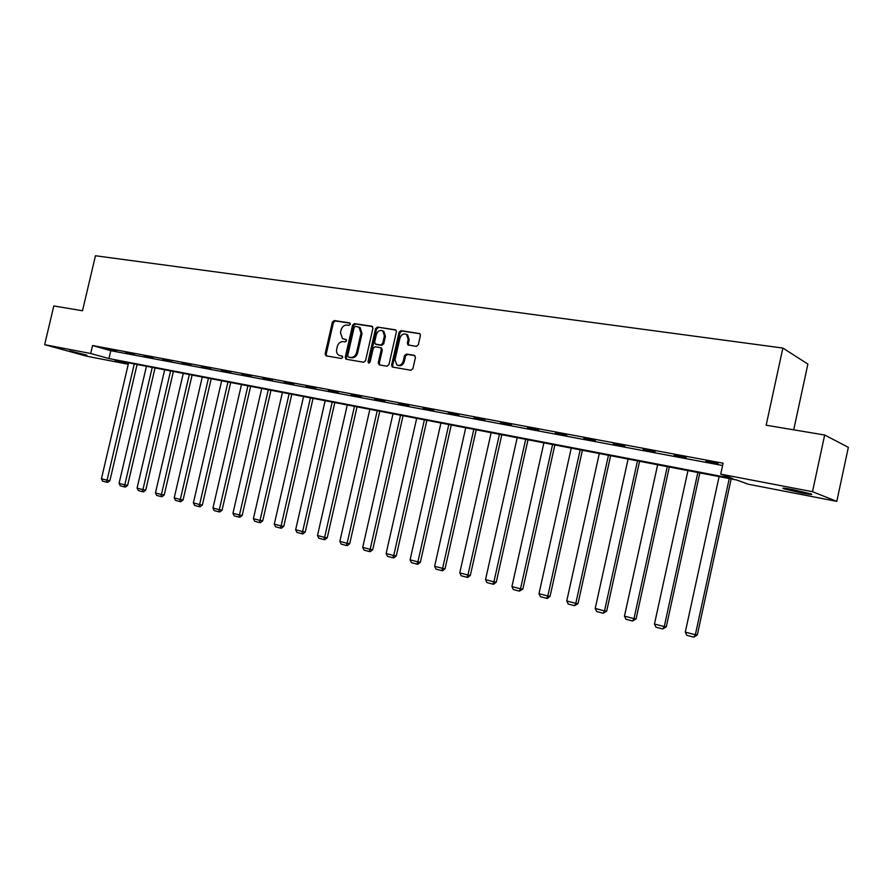 <?xml version="1.0" encoding="UTF-8"?>
<svg xmlns="http://www.w3.org/2000/svg" width="893" height="893" viewBox="0 0 893 893"><rect width="100%" height="100%" fill="white"/><g stroke="black" fill="none" stroke-linecap="round" stroke-linejoin="round"><path stroke-width="1.34" d="M340.021 355.648L338.927 355.28C336.94 354.052 336.192 352.021 336.694 349.185L337.297 346.529C338.369 343.124 340.345 341.483 343.236 341.595L345.234 341.919L346.529 340.836L346.082 339.519L342.532 338.659L340.467 332.687L341.07 330.03C342.142 326.626 344.118 324.974 347.009 325.063L349.007 325.365L350.313 324.271L349.576 322.875L334.228 320.554L332.386 322.105L325.119 353.874L326.135 355.883L341.45 358.473L342.745 357.401L342.253 356.061L339.943 355.637M801.601 493.003L783.574 488.728C781.185 487.734 784.266 488.024 792.828 489.61L810.989 493.907C813.378 494.912 810.241 494.61 801.601 493.003M86.822 355.135L69.754 350.927L86.822 355.135M408.815 345.2L408.369 343.459L409.195 339.842L408.168 339.44L407.353 343.068L407.956 344.932L416.328 346.384L418.304 344.787L420.413 335.467L419.855 333.647L401.013 330.633L399.071 332.229L391.603 365.092L392.306 367.023L410.914 370.26L412.89 368.686L415.446 357.423L414.296 355.325L406.46 354.052L404.507 355.637L403.245 361.185C401.928 364.779 399.807 366.052 396.849 364.991L395.019 359.823L399.941 338.168C401.37 334.395 403.603 333.178 406.639 334.518L406.683 334.429M408.168 339.44L406.639 334.518L407.654 334.92L406.382 334.35M128.257 364.255L86.867 356.24L44.65 344.676L53.814 305.953L82.491 310.753L95.462 255.755L782.86 348.058L766.161 425.224L824.674 435.014L812.496 491.708L836.786 501.353L748.323 484.24L736.814 480.021L114.929 360.203L128.335 363.92M44.65 344.676L90.695 353.494L108.946 358.551L732.863 478.581L720.718 474.138L812.496 491.708M720.718 474.138L723.084 463.21L92.571 345.524L90.695 353.494M372.928 328.267L371.856 326.235L354.432 323.612L352.568 325.164L345.234 357.267L345.937 359.187L363.652 362.245L365.55 360.694L372.928 328.267M395.979 330.131L377.449 327.084L395.286 329.774M379.782 364.98L379.302 363.205L378.264 362.837L379.358 364.913L387.004 366.208L388.935 364.645L396.392 331.828L395.822 329.986M378.264 362.837L381.278 349.598L380.63 347.701L375.149 346.73L373.241 348.292L370.115 362.033L368.519 363.027L368.028 361.676L375.551 328.657L377.449 327.084M824.674 435.014L848.35 447.337L836.786 501.353M793.71 429.834L807.886 364.076L782.86 348.058M92.571 345.524L110.788 350.703L722.593 465.51M110.788 350.703L108.946 358.551M718.173 463.78L705.883 461.101L718.173 463.78M686.237 457.796L674.148 455.162L686.237 457.796M655.161 451.981L643.273 449.391L655.161 451.981M624.899 446.31L613.212 443.765L624.899 446.31M595.43 440.796L583.933 438.284L595.43 440.796M566.731 435.416L555.413 432.949L566.731 435.416M538.758 430.18L527.607 427.747L538.758 430.18M511.488 425.068L500.515 422.679L511.488 425.068M484.899 420.09L474.094 417.734L484.899 420.09M458.957 415.234L448.308 412.912L458.957 415.234M433.652 410.49L423.159 408.201L433.652 410.49M408.949 405.869L398.602 403.603L408.949 405.869M384.827 401.348L374.636 399.126L384.827 401.348M361.274 396.939L351.228 394.739L361.274 396.939M338.268 392.63L328.356 390.464L338.268 392.63M315.776 388.422L306.009 386.278L315.776 388.422M293.808 384.303L284.164 382.193L293.808 384.303M272.32 380.284L262.81 378.197L272.32 380.284M251.313 376.344L241.925 374.29L251.313 376.344M230.762 372.493L221.497 370.472L230.762 372.493M210.659 368.731L201.517 366.733L210.659 368.731M190.979 365.047L181.96 363.071L190.979 365.047M171.724 361.442L162.816 359.488L171.724 361.442M152.859 357.914L144.063 355.972L152.859 357.914M134.397 354.454L125.712 352.545L134.397 354.454M116.313 351.061L107.729 349.174L116.313 351.061M346.317 339.72L344.854 339.485M342.499 356.251L341.081 356.017M350.123 323.199L335.288 320.955L333.446 322.507L326.179 354.242L326.626 355.961M372.537 326.581L355.481 324.003L353.617 325.565L346.294 357.635L346.752 359.377M355.47 326.347L354.164 327.441L347.723 355.648L348.214 356.988L350.581 357.423C353.505 357.557 355.503 355.905 356.586 352.478L361.006 333.122L359.064 327.218L355.47 326.347M358.897 327.117L360.113 327.619L362.045 333.513L357.635 352.847C356.564 356.274 354.554 357.926 351.641 357.792L349.52 357.434M379.302 363.205L382.316 349.978L381.211 347.924M378.487 327.485L376.578 329.059L369.233 363.083M384.403 335.857L382.818 330.923C379.882 329.718 377.728 330.946 376.355 334.618L374.647 342.153L375.283 344.028L380.764 344.999L382.684 343.425L384.403 335.857L385.43 336.259L383.845 331.325L382.662 330.823M376.321 344.419L375.73 344.196L376.321 344.419M385.43 336.259L383.711 343.816L381.791 345.39L376.768 344.586M409.195 339.842L407.654 334.92M397.965 365.404C400.89 366.376 402.989 365.103 404.261 361.565L403.245 361.185M414.966 355.648L407.487 354.432L405.522 356.017L404.261 361.565M419.989 333.748L402.04 331.046L400.086 332.631L392.641 365.46L393.132 367.246M134.274 363.931L107.048 480.222L101.434 478.748L128.592 362.837M109.884 480.724L107.707 482.387L106.58 482.198L107.048 480.222L109.884 480.724L137.087 364.478M106.58 482.198L102.65 481.16L101.434 478.748M152.245 367.391L124.797 484.888L119.07 483.381L146.452 366.275M127.621 485.379L125.433 487.065L124.306 486.875L124.797 484.888L127.621 485.379L155.047 367.938M124.306 486.875L120.298 485.814L119.07 483.381M170.596 370.93L142.925 489.643L137.076 488.114L164.669 369.791M145.726 490.134L143.527 491.842L142.4 491.652L142.925 489.643L145.726 490.134L173.376 371.466M142.4 491.652L138.303 490.57L137.076 488.114M189.316 374.535L161.421 494.51L155.449 492.936L183.277 373.374M164.212 494.99L161.99 496.709L160.874 496.519L161.421 494.51L164.212 494.99L192.095 375.071M160.874 496.519L156.699 495.425L155.449 492.936M208.449 378.219L180.319 499.466L174.213 497.87L202.276 377.036M183.087 499.946L180.844 501.687L179.739 501.498L180.319 499.466L183.087 499.946L211.194 378.755M179.739 501.498L175.474 500.37L174.213 497.87M227.972 381.992L199.608 504.534L193.379 502.904L221.665 380.775M202.365 505.003L200.11 506.766L199.005 506.588L199.608 504.534L202.365 505.003L230.707 382.517M199.005 506.588L194.641 505.438L193.379 502.904M247.919 385.832L219.321 509.713L212.958 508.039L241.478 384.593M222.056 510.171L219.778 511.957L218.685 511.778L219.321 509.713L222.056 510.171L250.632 386.356M218.685 511.778L214.231 510.606L212.958 508.039M268.302 389.761L239.458 515.004L232.95 513.296L261.716 388.488M242.17 515.451L239.882 517.259L238.788 517.08L239.458 515.004L242.17 515.451L270.992 390.274M238.788 517.08L234.245 515.886L232.95 513.296M289.131 393.768L260.042 520.407L253.4 518.666L282.4 392.474M262.732 520.853L260.421 522.684L259.338 522.505L260.042 520.407L262.732 520.853L291.799 394.282M259.338 522.505L254.695 521.278L253.4 518.666M310.418 397.876L281.083 525.944L274.285 524.158L303.542 396.548M283.751 526.368L281.418 528.221L280.346 528.053L281.083 525.944L283.751 526.368L313.063 398.378M280.346 528.053L275.591 526.803L274.285 524.158M332.185 402.062L302.604 531.592L295.65 529.761L325.164 400.711M305.25 532.016L302.883 533.891L301.834 533.724L302.604 531.592L305.25 532.016L334.808 402.576M301.834 533.724L296.967 532.44L295.65 529.761M354.454 406.36L324.606 537.374L317.495 535.499L347.265 404.976M327.229 537.787L324.851 539.685L323.802 539.517L324.606 537.374L327.229 537.787L357.044 406.851M323.802 539.517L318.823 538.211L317.495 535.499M377.226 410.747L347.12 543.29L339.842 541.37L369.869 409.329M349.71 543.692L347.31 545.612L346.272 545.456L347.12 543.29L349.71 543.692L379.782 411.238M346.272 545.456L341.182 544.105L339.842 541.37M400.533 415.234L370.16 549.34L362.714 547.387L392.998 413.783M372.716 549.731L370.294 551.673L369.278 551.517L370.16 549.34L372.716 549.731L403.056 415.725M369.278 551.517L364.065 550.144L362.714 547.387M424.387 419.833L393.735 555.535L386.122 553.526L416.674 418.348M396.269 555.915L393.824 557.879L392.808 557.734L393.735 555.535L396.269 555.915L426.876 420.313M392.808 557.734L387.484 556.328L386.122 553.526M448.799 424.532L417.891 561.876L410.088 559.822L440.908 423.014M420.369 562.244L417.913 564.231L416.919 564.097L417.891 561.876L420.369 562.244L451.255 425.012M416.919 564.097L411.461 562.657L410.088 559.822M473.815 429.354L442.615 568.372L434.623 566.274L465.733 427.792M445.06 568.718L442.582 570.75L441.6 570.605L442.615 568.372L445.06 568.718L476.226 429.812M441.6 570.605L436.007 569.131L434.623 566.274M499.421 434.288L467.943 575.025L459.761 572.871L491.15 432.692M470.354 575.36L467.854 577.414L466.883 577.28L467.943 575.025L470.354 575.36L501.799 434.746M466.883 577.28L461.156 575.773L459.761 572.871M525.676 439.345L493.907 581.845L485.524 579.646L517.192 437.715M496.274 582.169L493.751 584.245L492.802 584.122L493.907 581.845L496.274 582.169L527.997 439.791M492.802 584.122L486.931 582.571L485.524 579.646M552.577 444.524L520.519 588.833L511.923 586.578L543.882 442.85M522.84 589.146L519.358 591.133L520.519 588.833L522.84 589.146L554.854 444.971M519.358 591.133L513.341 589.536L511.923 586.578M580.16 449.849L547.811 595.999L538.992 593.689L571.252 448.13M550.077 596.29L547.498 598.433L546.594 598.31L547.811 595.999L550.077 596.29L582.392 450.273M546.594 598.31L540.421 596.691L538.992 593.689M608.457 455.296L575.795 603.355L566.754 600.978L599.303 453.532M578.017 603.623L574.534 605.688L575.795 603.355L578.017 603.623L610.622 455.709M574.534 605.688L568.194 604.014L566.754 600.978M637.479 460.888L604.516 610.901L595.229 608.457L628.092 459.08M606.671 611.158L603.188 613.245L604.516 610.901L606.671 611.158L639.589 461.29M603.188 613.245L596.691 611.538L595.229 608.457M667.272 466.626L633.997 618.648L624.464 616.137L657.639 464.773M636.095 618.871L632.601 621.015L633.997 618.648L636.095 618.871L669.315 467.017M632.601 621.015L625.937 619.251L624.464 616.137M697.846 472.52L664.258 626.596L654.469 624.028L687.956 470.611M666.29 626.808L662.807 628.985L664.258 626.596L666.29 626.808L699.833 472.899M662.807 628.985L655.964 627.176L654.469 624.028M729.257 478.57L695.346 634.756L685.288 632.121L719.099 476.616M697.31 634.945L693.828 637.167L695.346 634.756L697.31 634.945L731.166 478.938M693.828 637.167L686.795 635.314L685.288 632.121M326.179 354.242L325.119 353.874M333.446 322.507L332.386 322.105M335.288 320.955L334.228 320.554M346.294 357.635L345.234 357.267M353.617 325.565L352.568 325.164M355.481 324.003L354.432 323.612M351.641 357.792L350.581 357.423M357.635 352.847L356.586 352.478M362.045 333.513L361.006 333.122M382.316 349.978L381.278 349.598M369.077 362.045L368.028 361.676M376.578 329.059L375.551 328.657M381.791 345.39L380.764 344.999M383.711 343.816L382.684 343.425M408.369 343.459L407.353 343.068M405.522 356.017L404.507 355.637M407.487 354.432L406.46 354.052M392.641 365.46L391.603 365.092M400.086 332.631L399.071 332.229M402.04 331.046L401.013 330.633M419.822 333.614L419.264 333.39M783.574 488.728L783.697 488.158M360.113 327.619L359.064 327.218M381.668 348.091L380.63 347.701M383.845 331.325L382.818 330.923M408.514 345.156L407.956 344.932"/></g></svg>
